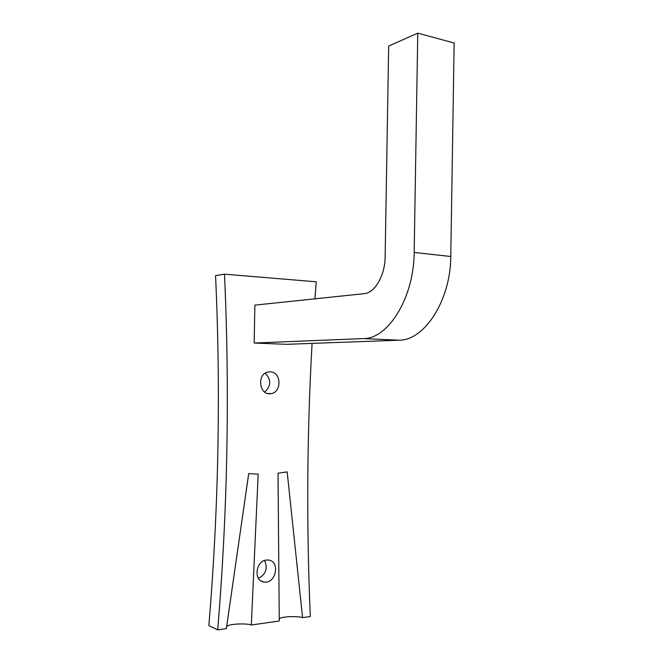 <?xml version="1.0" encoding="UTF-8"?>
<svg xmlns="http://www.w3.org/2000/svg" width="663" height="663" viewBox="0 0 663 663"><rect width="100%" height="100%" fill="white"/><g stroke="black" fill="none" stroke-linecap="round" stroke-linejoin="round"><path stroke-width="0.99" d="M264.562 560.484C268.001 568.266 265.979 574.216 258.495 578.351M265.208 373.228C271.349 379.675 271.175 385.949 264.694 392.073M217.713 629.85C227.608 510.46 229.862 391.899 224.484 274.167L215.558 275.642C220.878 391.518 218.641 508.181 208.845 625.64L217.713 629.85L226.356 628.607L248.708 473.622L258.18 474.144L251.318 625.01L279.264 620.991L278.021 473.233L287.162 471.882L302.577 617.643L310.309 616.524C306.381 525.626 306.969 434.58 312.082 343.384M302.577 617.643C299.021 616.126 282.098 616.134 279.239 618.869M251.318 625.01C247.921 623.353 229.887 623.469 226.663 626.444M224.484 274.167L316.251 281.8L314.958 298.822M266.576 560.028C255.686 560.533 253.241 580.912 263.973 582.006C275.924 584.393 280.565 561.014 268.374 560.044L266.576 560.028M270.032 371.827L268.341 371.968C256.424 373.634 259.117 396.01 270.918 393.64C282.189 392.479 281.344 371.529 270.032 371.827M450.774 256.498C450.658 300.729 424.105 340.724 398.993 340.202L286.59 344.321L254.169 343.028L254.874 305.129L364.211 293.659C374.752 293.029 385.054 275.468 385.137 256.896L388.667 46.054L417.765 33.15L454.155 43.012L450.774 256.498L414.176 252.454L417.765 33.15M398.993 340.202L363.44 338.569L254.169 343.028M363.44 338.569C387.946 339.058 414.01 297.902 414.176 252.454M270.918 393.64L267.753 393.499M263.973 582.006L261.28 581.045M248.724 473.622L246.172 490.827M278.037 473.233L278.095 489.062"/></g></svg>
